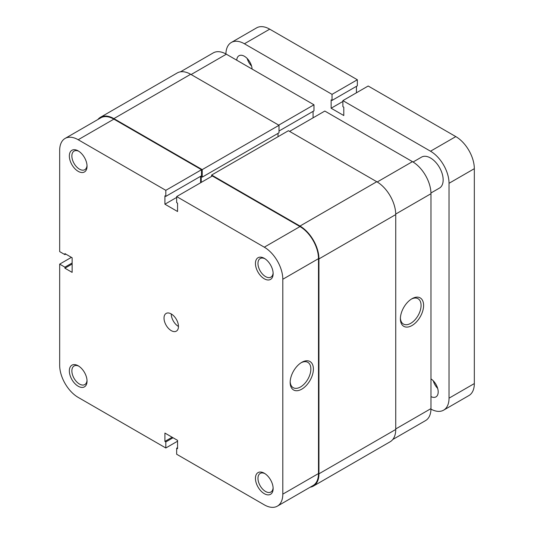 <?xml version="1.0" encoding="UTF-8"?>
<svg xmlns="http://www.w3.org/2000/svg" width="534" height="534" viewBox="0 0 534 534"><rect width="100%" height="100%" fill="white"/><g stroke="black" fill="none" stroke-linecap="round" stroke-linejoin="round"><path stroke-width="0.8" d="M211.624 176.4L211.624 175.045L288.413 130.71L376.764 181.72A26.827 15.493 60 0 1 395.734 214.581L395.734 429.469A26.827 15.493 60 0 1 390.174 441.751L313.391 486.087A26.827 15.493 60 0 1 310.161 487.208M211.624 175.045L299.974 226.056A26.827 15.493 60 0 1 318.945 258.917L318.945 473.805A26.827 15.493 60 0 1 313.391 486.087M278.02 133.373L278.02 136.711M97.869 119.516A26.827 15.493 60 0 1 100.459 117.286A26.827 15.493 60 0 1 113.875 118.615L202.226 169.618L202.226 177.134L201.231 176.56L201.231 182.401M202.226 177.134L279.015 132.799L279.015 125.29L202.226 169.618M100.459 117.286L177.248 72.951A26.827 15.493 60 0 1 190.665 74.279L279.015 125.29M264.29 278.788A12.522 7.229 60 0 1 255.439 263.449A12.522 7.229 60 0 1 264.29 258.343L264.29 258.343A12.522 7.229 60 0 1 273.141 273.675A12.522 7.229 60 0 1 264.29 278.788M264.944 258.75A10.733 6.194 -120 0 0 260.192 258.536A10.733 6.194 -120 0 0 258.543 267.14A10.733 6.194 -120 0 0 265.552 276.599A10.733 6.194 -120 0 0 270.918 277.126A10.733 6.194 -120 0 0 273.121 272.901M264.29 493.676A12.522 7.229 60 0 1 255.439 478.337A12.522 7.229 60 0 1 264.29 473.231L264.29 473.231A12.522 7.229 60 0 1 273.141 488.563A12.522 7.229 60 0 1 264.29 493.676M264.944 473.638A10.733 6.194 -120 0 0 260.192 473.424A10.733 6.194 -120 0 0 258.543 482.028A10.733 6.194 -120 0 0 265.552 491.487A10.733 6.194 -120 0 0 270.918 492.014A10.733 6.194 -120 0 0 273.121 487.789M78.191 171.341A12.522 7.229 60 0 1 69.34 156.008A12.522 7.229 60 0 1 78.191 150.895L78.191 150.895A12.522 7.229 60 0 1 87.042 166.234A12.522 7.229 60 0 1 78.191 171.341M78.852 151.302A10.733 6.194 -120 0 0 74.093 151.095A10.733 6.194 -120 0 0 72.444 159.693A10.733 6.194 -120 0 0 79.459 169.151A10.733 6.194 -120 0 0 84.819 169.685A10.733 6.194 -120 0 0 87.022 165.46M78.191 386.229A12.522 7.229 60 0 1 69.34 370.896A12.522 7.229 60 0 1 78.191 365.783L78.191 365.783A12.522 7.229 60 0 1 87.042 381.122A12.522 7.229 60 0 1 78.191 386.229M78.852 366.19A10.733 6.194 -120 0 0 74.093 365.984A10.733 6.194 -120 0 0 72.444 374.581A10.733 6.194 -120 0 0 79.459 384.039A10.733 6.194 -120 0 0 84.819 384.573A10.733 6.194 -120 0 0 87.022 380.348M301.783 362.339L301.783 362.339A16.414 9.478 -60 0 1 313.391 369.047A16.414 9.478 -60 0 1 301.783 389.152A16.414 9.478 -60 0 1 290.169 382.451A16.414 9.478 -60 0 1 301.783 362.339L301.783 362.339M290.189 381.69A14.632 8.444 120 0 0 293.199 387.684A14.632 8.444 120 0 0 300.515 386.963A14.632 8.444 120 0 0 310.074 374.067A14.632 8.444 120 0 0 307.831 362.346A14.632 8.444 120 0 0 301.129 362.74M178.469 326.461A10.219 5.901 60 0 1 171.24 313.939A10.219 5.901 60 0 1 177.915 322.95A10.219 5.901 60 0 1 176.353 331.14A10.219 5.901 60 0 1 171.24 330.633A10.219 5.901 60 0 1 164.565 321.622A10.219 5.901 60 0 1 166.127 313.438A10.219 5.901 60 0 1 171.24 313.939M65.095 138.44L100.779 117.834A26.193 15.119 60 0 1 113.875 119.135L201.505 169.725L165.82 190.331L78.191 139.734A26.193 15.119 -120 0 0 65.095 138.44A26.193 15.119 -120 0 0 59.675 150.428L59.675 251.614L64.914 254.638L64.914 253.597L72.137 257.768L72.137 272.373L64.914 268.202L64.914 267.154L59.675 264.13L59.675 365.316A26.193 15.119 -120 0 0 78.191 397.396L165.82 447.986L165.82 441.938L164.919 441.411L164.919 433.067L177.562 440.37L177.562 448.714L176.661 448.193L176.661 454.247L264.29 504.837A26.193 15.119 -120 0 0 277.386 506.132A26.193 15.119 -120 0 0 282.806 494.144L318.491 473.545L318.491 258.656L282.806 279.255L282.806 494.144M71.416 257.348L59.675 264.13M201.505 169.725L201.505 175.779L165.82 196.378L164.919 195.858L164.919 204.202L177.562 211.504L177.562 203.16L176.661 202.64L176.661 196.585L212.345 175.986L299.974 226.576A26.193 15.119 60 0 1 318.491 258.656M200.604 176.3L200.604 182.768M318.491 473.545A26.193 15.119 60 0 1 313.071 485.533L277.386 506.132M165.82 190.331L165.82 196.378M282.806 279.255A26.193 15.119 -120 0 0 264.29 247.182L176.661 196.585M177.562 441.204L165.82 447.986M72.137 262.982L64.914 267.154M72.137 264.03L64.914 268.202M65.816 254.117L64.914 254.638M177.562 447.672L176.661 448.193M172.142 437.239L164.919 441.411M173.049 437.76L165.82 441.938M176.661 197.42L164.919 204.202M411.994 325.52A16.414 9.478 -60 0 1 400.387 318.818A16.414 9.478 -60 0 1 411.994 298.713L411.994 298.713A16.414 9.478 -60 0 1 423.602 305.415A16.414 9.478 -60 0 1 411.994 325.52M400.407 318.057A14.632 8.444 120 0 0 403.417 324.051A14.632 8.444 120 0 0 410.726 323.33A14.632 8.444 120 0 0 420.285 310.441A14.632 8.444 120 0 0 418.042 298.72A14.632 8.444 120 0 0 411.34 299.107M377.211 181.987L412.448 161.642L324.819 111.052L289.582 131.391M180.479 71.823L213.253 52.899A26.193 15.119 60 0 1 226.349 54.201L191.119 74.54M279.015 131.024L313.979 110.838L313.979 104.791L226.349 54.201M313.071 117.827L313.071 111.366M412.448 161.642A26.193 15.119 60 0 1 430.965 193.715L395.727 214.061M395.734 428.949L430.965 408.61L430.965 193.715M430.965 408.61A26.193 15.119 60 0 1 425.538 420.598L392.764 439.515M278.741 125.13L313.979 104.791M430.951 192.994L439.455 188.088A17.889 10.326 -120 0 0 443.16 179.898A17.889 10.326 -120 0 0 435.35 161.895A17.889 10.326 -120 0 0 421.573 157.103L413.069 162.016M251.574 66.076A10.86 6.268 60 0 1 247.195 58.493M437.673 388.405A10.86 6.268 60 0 1 433.294 380.822M430.965 378.893A10.86 6.268 60 0 1 438.194 391.916A10.86 6.268 60 0 1 435.944 396.889A10.86 6.268 60 0 1 430.965 396.595M244.418 43.768A26.193 15.119 -120 0 0 231.322 42.473L256.614 27.868A26.193 15.119 60 0 1 269.71 29.163L244.418 43.768L332.041 94.358L332.041 100.412L331.14 99.891L331.14 108.235L343.789 115.538L343.789 107.187L342.881 106.666L342.881 100.619L430.511 151.209L455.809 136.604A26.193 15.119 60 0 1 474.325 168.684L474.325 383.572A26.193 15.119 60 0 1 468.905 395.56L443.607 410.165A26.193 15.119 -120 0 0 449.034 398.177L474.325 383.572M231.322 42.473A26.193 15.119 -120 0 0 225.902 53.947M430.958 409.117A26.193 15.119 -120 0 0 443.607 410.165M474.325 168.684L449.034 183.289L449.034 398.177M449.034 183.289A26.193 15.119 -120 0 0 430.511 151.209M236.749 60.202A10.86 6.268 60 0 1 238.985 55.75A10.86 6.268 60 0 1 247.142 58.44A10.86 6.268 60 0 1 252.081 69.053M342.881 100.619L368.18 86.014L455.809 136.604M332.041 94.358L357.339 79.753L269.71 29.163M332.041 100.412L357.339 85.807L357.339 79.753M356.438 92.796L356.438 86.328M331.14 108.235L342.881 101.453M299.974 226.056L376.764 181.72M318.945 258.917L395.734 214.581M113.875 118.615L190.665 74.279M318.945 473.805L395.734 429.469M113.875 119.135L78.191 139.734M264.29 247.182L299.974 226.576"/></g></svg>
